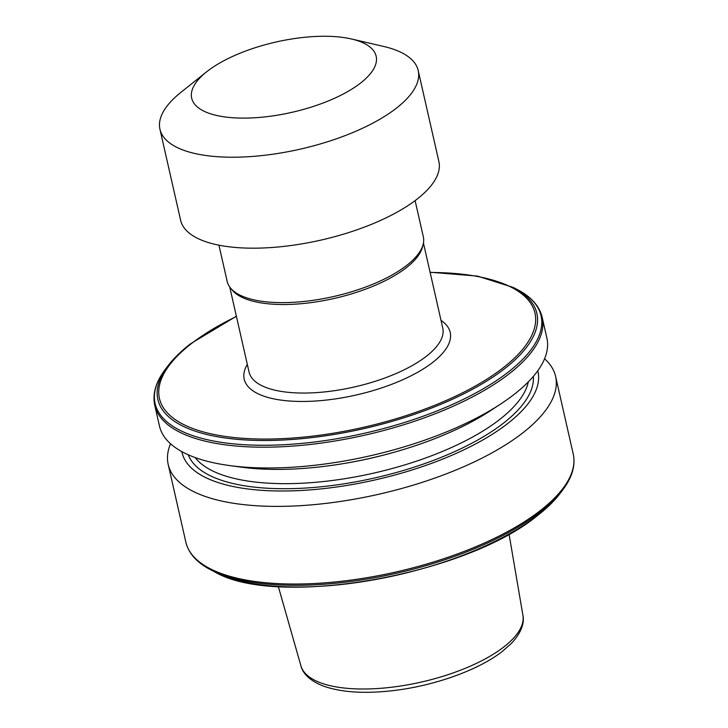 <?xml version="1.0" encoding="UTF-8"?>
<svg xmlns="http://www.w3.org/2000/svg" width="728" height="728" viewBox="0 0 728 728"><rect width="100%" height="100%" fill="white"/><g stroke="black" fill="none" stroke-linecap="round" stroke-linejoin="round"><path stroke-width="1.09" d="M415.106 200.619L423.332 236.837A100.582 38.329 167.2 0 1 423.132 244.435L422.458 247.056A99.317 37.847 167.2 0 1 406.06 267.904A99.317 37.847 167.2 0 1 310.328 302.712A99.317 37.847 167.2 0 1 232.369 290.245L230.63 288.17A100.582 38.329 167.2 0 1 227.172 281.399L218.946 245.19M423.132 244.435A100.582 38.329 167.2 0 1 406.524 265.547A100.582 38.329 167.2 0 1 309.573 300.8A100.582 38.329 167.2 0 1 230.63 288.17M351.478 38.984L383.665 46.446A132.423 50.46 167.2 0 1 418.218 70.589A132.423 50.46 167.2 0 1 396.096 108.399A132.423 50.46 167.2 0 1 256.192 156.138A132.423 50.46 167.2 0 1 159.951 129.266A132.423 50.46 167.2 0 1 180.671 92.565L206.479 71.926A94.585 36.045 167.2 0 1 207.48 71.144A94.585 36.045 167.2 0 1 351.478 38.984A94.585 36.045 167.2 0 1 360.351 83.238A94.585 36.045 167.2 0 1 232.414 117.718A94.585 36.045 167.2 0 1 206.479 71.926M418.218 70.589L438.884 161.552A132.423 50.46 167.2 0 1 416.762 199.363A132.423 50.46 167.2 0 1 276.858 247.101A132.423 50.46 167.2 0 1 180.617 220.229L159.951 129.266M544.571 358.758A198.635 75.694 167.2 0 1 555.61 376.44A198.635 75.694 167.2 0 1 522.422 433.151A198.635 75.694 167.2 0 1 312.558 504.768A198.635 75.694 167.2 0 1 168.204 464.464A198.635 75.694 167.2 0 1 170.507 443.743M537.755 370.77A182.501 69.542 167.2 0 1 507.471 423.714A182.501 69.542 167.2 0 1 313.577 489.607A182.501 69.542 167.2 0 1 181.854 451.633M500.791 403.931L490.708 410.546A182.501 69.542 167.2 0 1 241.469 467.176L229.511 465.556A198.635 75.694 167.2 0 1 159.477 426.053L154.755 405.269A198.635 75.694 167.2 0 0 299.117 445.572A198.635 75.694 167.2 0 0 508.972 373.955A198.635 75.694 167.2 0 0 542.16 317.253L546.883 338.038A198.635 75.694 167.2 0 1 513.695 394.749A198.635 75.694 167.2 0 1 500.791 403.931A198.635 75.694 167.2 0 1 229.511 465.556M441.022 320.402A105.624 40.249 167.2 0 1 432.559 362.517A105.624 40.249 167.2 0 1 304.086 401.456A105.624 40.249 167.2 0 1 247.32 364.409M229.739 287.023L249.067 372.09A99.317 37.847 -12.8 0 0 321.248 392.237A99.317 37.847 -12.8 0 0 426.171 356.429A99.317 37.847 -12.8 0 0 442.77 328.082L423.441 243.016M555.61 376.44L573.245 454.09A198.635 75.694 167.2 0 1 540.058 510.792A198.635 75.694 167.2 0 1 330.203 582.409A198.635 75.694 167.2 0 1 185.84 542.105C188.616 553.48 196.988 562.762 210.965 569.96A197.898 75.412 167.2 0 0 539.83 512.348A197.898 75.412 167.2 0 0 562.626 490.062L560.06 493.457A194.331 74.056 167.2 0 1 537.673 515.342A194.331 74.056 167.2 0 1 214.742 571.908C276.795 608.526 465.465 575.275 537.419 515.615C546.855 508.299 554.408 500.91 560.06 493.457M528.328 381.863A173.41 66.084 167.2 0 1 499.353 419.728A173.41 66.084 167.2 0 1 330.457 480.726A173.41 66.084 167.2 0 1 195.14 457.557M533.342 376.394A177.195 67.522 167.2 0 1 503.185 423.377A177.195 67.522 167.2 0 1 320.502 486.841A177.195 67.522 167.2 0 1 188.252 454.791M395.031 451.997A173.41 66.084 167.2 0 1 345.664 463.217M430.075 272.217L477.495 276.103L513.258 287.442L517.035 289.389A197.898 75.412 167.2 0 1 508.007 372.299A197.898 75.412 167.2 0 1 260.533 445.254A197.898 75.412 167.2 0 1 165.374 369.287C155.874 381.818 152.334 393.812 154.755 405.269M513.258 287.442A194.331 74.056 167.2 0 1 504.395 368.859A194.331 74.056 167.2 0 1 261.379 440.495A194.331 74.056 167.2 0 1 167.941 365.893L165.374 369.287M430.13 272.463A192.547 73.373 167.2 0 1 502.802 368.077A192.547 73.373 167.2 0 1 240.859 438.156A192.547 73.373 167.2 0 1 191.61 343.461A192.547 73.373 167.2 0 1 236.427 316.471M503.73 647.028A113.859 43.389 167.2 0 1 384.557 687.978A113.859 43.389 167.2 0 1 300.919 665.838C302.257 671.689 307.835 680.061 323.441 686.095C341.441 692.419 364.755 693.911 393.393 690.581C434.425 685.812 478.624 670.06 502.438 651.323L511.375 643.397C522.841 631.212 524.251 621.248 522.932 615.397A113.859 43.389 167.2 0 1 503.73 647.028M168.204 464.464L185.84 542.105M236.373 316.225L190.581 343.743C181.145 351.06 173.592 358.44 167.941 365.893M300.919 665.838L278.324 586.54M214.742 571.908L210.965 569.96M522.932 615.397L509.045 534.125M517.035 289.389C531.012 296.587 539.384 305.878 542.16 317.253M573.245 454.09C575.666 465.538 572.126 477.532 562.626 490.062"/></g></svg>
